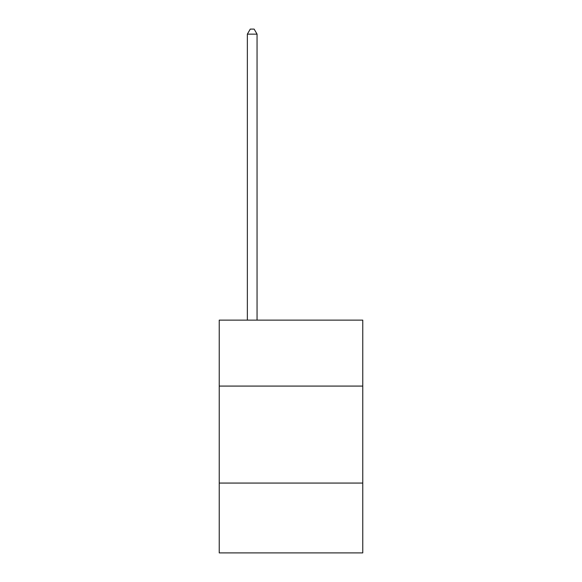 <?xml version="1.0" encoding="UTF-8"?>
<svg xmlns="http://www.w3.org/2000/svg" width="582" height="582" viewBox="0 0 582 582"><rect width="100%" height="100%" fill="white"/><g stroke="black" fill="none" stroke-linecap="round" stroke-linejoin="round"><path stroke-width="0.87" d="M362.768 386.084L362.768 320.136L219.232 320.136L219.232 386.084L362.768 386.084L362.768 552.9L219.232 552.9L219.232 386.084M362.768 483.067L219.232 483.067M257.055 320.136L257.055 34.142L247.357 34.142L247.357 320.136M247.357 34.142L250.267 29.1L254.145 29.1L257.055 34.142"/></g></svg>

